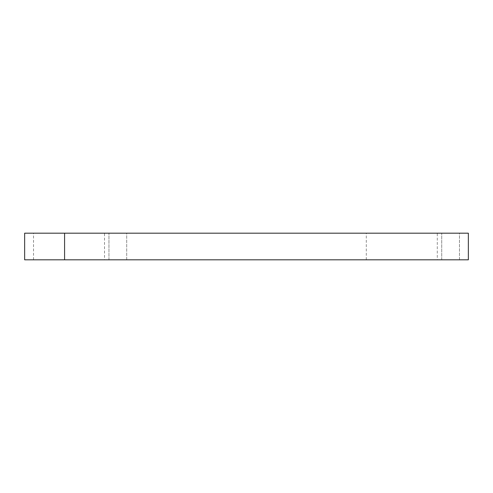 <?xml version="1.0" encoding="UTF-8"?>
<svg xmlns="http://www.w3.org/2000/svg" width="493" height="493" viewBox="0 0 493 493"><rect width="100%" height="100%" fill="white"/><g stroke="black" fill="none" stroke-linecap="round" stroke-linejoin="round"><path stroke-width="0.37" stroke-dasharray="2.46 1.85" d="M64.583 233.189L24.65 233.189L24.65 259.811L468.35 259.811L468.35 233.189L64.583 233.189L64.583 259.811M104.516 233.189L33.524 233.189L104.516 233.189L104.516 259.811L33.524 259.811L104.516 259.811M437.291 233.189L366.299 233.189L437.291 233.189L437.291 259.811L366.299 259.811L437.291 259.811M126.701 233.189L108.953 233.189L126.701 233.189L108.953 233.189L126.701 233.189L126.701 259.811L108.953 259.811L126.701 259.811L108.953 259.811L126.701 259.811L126.701 233.189M459.476 233.189L441.728 233.189L459.476 233.189L441.728 233.189L459.476 233.189L459.476 259.811L441.728 259.811L459.476 259.811L441.728 259.811L459.476 259.811L459.476 233.189M33.524 259.811L33.524 233.189M366.299 259.811L366.299 233.189M108.953 259.811L108.953 233.189L108.953 259.811M441.728 259.811L441.728 233.189L441.728 259.811"/><path stroke-width="0.74" d="M64.583 233.189L24.65 233.189L24.65 259.811L468.35 259.811L468.35 233.189L64.583 233.189L64.583 259.811"/></g></svg>
